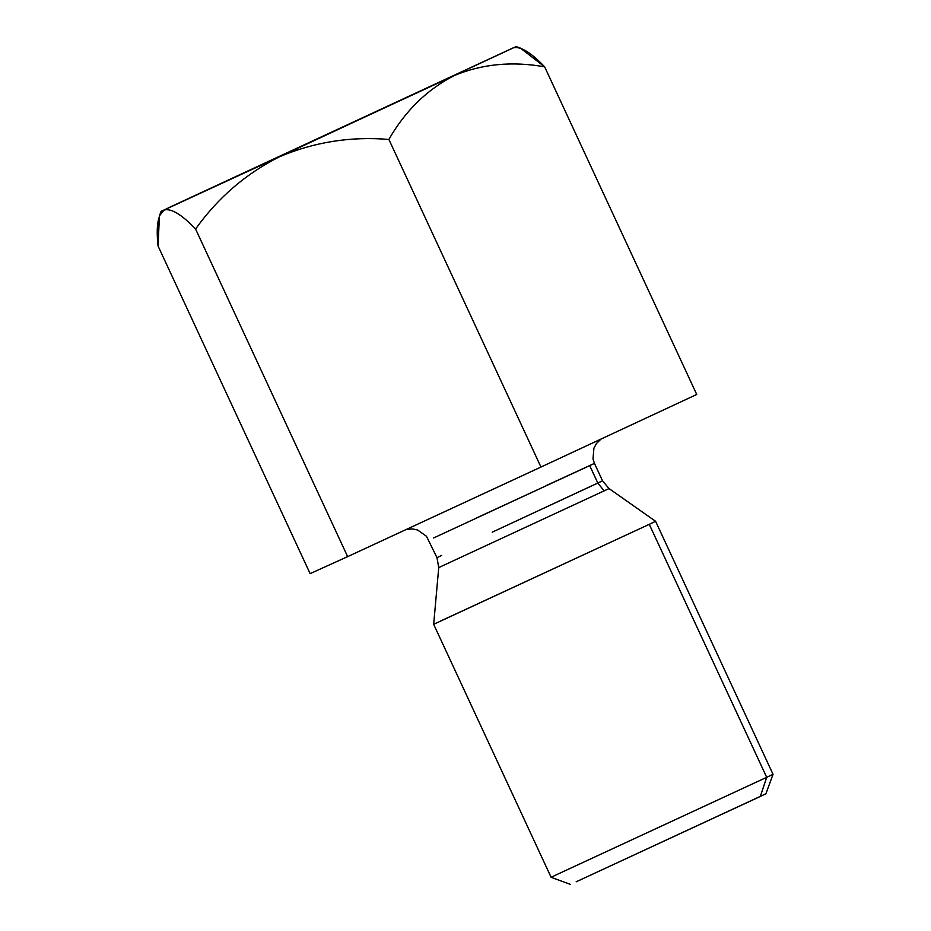 <?xml version="1.0" encoding="UTF-8"?>
<svg xmlns="http://www.w3.org/2000/svg" width="931" height="931" viewBox="0 0 931 931"><rect width="100%" height="100%" fill="white"/><g stroke="black" fill="none" stroke-linecap="round" stroke-linejoin="round"><path stroke-width="1.4" d="M164.065 210.045L454.025 75.679C481.862 63.971 512.085 61.027 544.658 66.846L520.487 48.144L516.146 46.55L279.486 156.769C314.189 142.024 350.65 136.252 388.879 139.441C405.16 110.975 426.875 89.713 454.025 75.679L164.065 210.045C171.141 208.113 181.65 214.433 195.58 229.026C217.877 197.791 245.842 173.701 279.486 156.769L161.063 211.372L159.422 215.887L164.065 210.045L171.199 206.542L513.156 47.877C520.348 46.003 530.856 52.322 544.658 66.846L696.737 394.465L544.658 66.846C512.085 61.027 481.862 63.971 454.025 75.679C426.875 89.713 405.16 110.975 388.879 139.441L540.958 467.048L696.737 394.465L540.958 467.048L388.879 139.441C350.65 136.252 314.189 142.024 279.486 156.769C245.842 173.701 217.877 197.791 195.58 229.026L347.647 556.633L540.958 467.048L347.647 556.633L195.58 229.026C181.65 214.433 171.141 208.113 164.065 210.045C157.933 214.211 155.931 226.198 158.061 246.005L159.422 215.887M158.061 246.005L310.128 573.624L347.647 556.633L310.128 573.624L158.061 246.005M546.322 485.551L594.444 463.37L589.719 465.628L597.818 483.061L492.196 532.195L602.543 480.815L597.818 483.061L589.719 465.628L476.893 517.776M433.625 537.967L594.444 463.37L602.543 480.815L609.037 488.577L443.598 565.315L609.037 488.577L655.599 521.302L649.268 524.328L655.599 521.302L773.033 774.301L766.702 777.315L773.033 774.301L765.899 793.794L576.184 881.797L760.324 796.459L766.702 777.315L649.268 524.328L440.014 621.303L649.268 524.328L766.702 777.315L557.448 874.29L766.702 777.315L760.383 796.296M441.713 555.4L436.988 557.657L438.734 567.631L443.598 565.315M438.734 567.631L433.671 624.317L649.268 524.328M597.818 483.061L604.184 490.905L597.818 483.061M570.61 884.45L551.117 877.316L557.448 874.29M243.736 172.933L433.485 84.989L237.987 175.668M433.485 84.989L439.234 82.254M436.988 557.657L426.479 536.291L417.565 529.972L412.375 528.924L406.102 529.553M551.117 877.316L433.671 624.317M601.054 439.048L596.538 443.4L593.908 448.172L593 458.913L594.444 463.37"/></g></svg>
